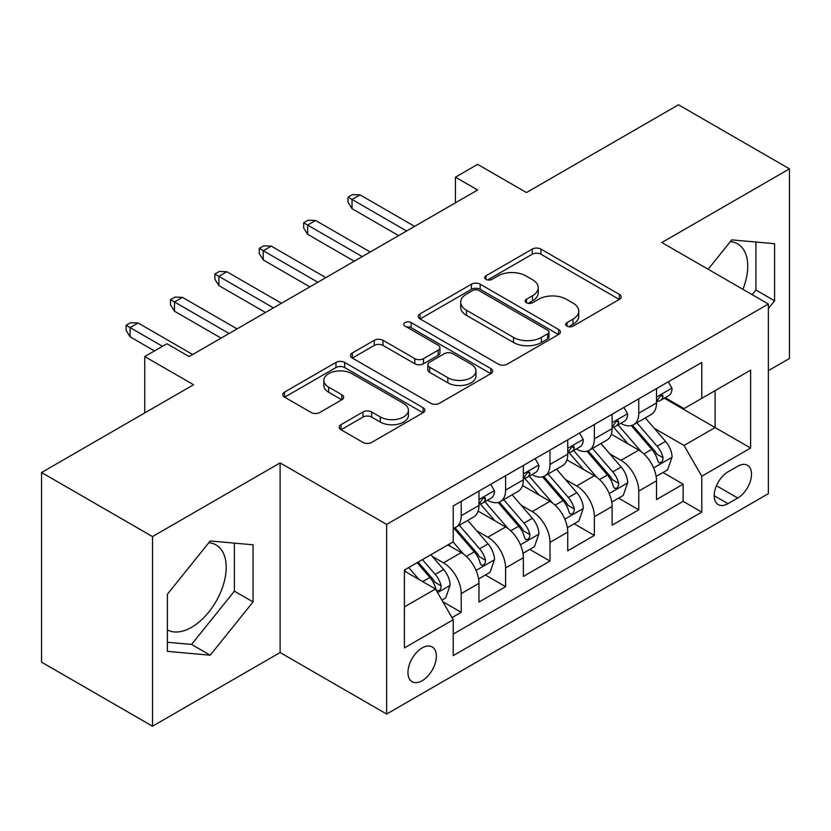 <?xml version="1.0" encoding="UTF-8"?>
<svg xmlns="http://www.w3.org/2000/svg" width="831" height="831" viewBox="0 0 831 831"><rect width="100%" height="100%" fill="white"/><g stroke="black" fill="none" stroke-linecap="round" stroke-linejoin="round"><path stroke-width="1.25" d="M566.981 326.136A4.311 2.493 0 0 0 573.078 326.136L619.365 299.409A6.16 3.553 0 0 0 621.173 296.896A6.16 3.553 0 0 0 619.365 294.382L540.95 249.103A6.16 3.553 0 0 0 532.235 249.103L485.948 275.83A4.311 2.493 0 0 0 484.681 277.596A4.311 2.493 0 0 0 485.948 279.351A4.311 2.493 0 0 0 492.045 279.351L498.039 275.892A19.715 11.385 0 0 1 525.919 275.892L532.453 279.663A19.715 11.385 0 0 1 538.228 287.713A19.715 11.385 0 0 1 532.453 295.763L526.459 299.222A4.311 2.493 0 0 0 525.202 300.988A4.311 2.493 0 0 0 526.459 302.744A4.311 2.493 0 0 0 532.557 302.744L538.55 299.285A19.715 11.385 0 0 1 566.441 299.285L572.975 303.055A19.715 11.385 0 0 1 578.75 311.106A19.715 11.385 0 0 1 572.975 319.156L566.981 322.615A4.311 2.493 0 0 0 565.714 324.381A4.311 2.493 0 0 0 566.981 326.136L566.981 322.615M167.384 629.888A48.956 28.264 120 0 0 191.577 627.301A48.956 28.264 120 0 0 223.56 584.151A48.956 28.264 120 0 0 216.05 544.918A48.956 28.264 120 0 0 208.83 542.705M422.158 680.724A20.089 11.592 120 0 0 435.278 663.024A20.089 11.592 120 0 0 432.203 646.933A20.089 11.592 120 0 0 422.158 647.931A20.089 11.592 120 0 0 409.039 665.631A20.089 11.592 120 0 0 412.114 681.721A20.089 11.592 120 0 0 422.158 680.724M730.356 241.592A48.956 28.264 -60 0 1 737.585 243.815A48.956 28.264 -60 0 1 742.914 289.333M340.97 424.683A6.16 3.553 0 0 0 339.173 427.196A6.16 3.553 0 0 0 340.97 429.71L362.97 442.414A6.16 3.553 0 0 0 371.686 442.414L423.093 412.727A6.16 3.553 0 0 0 424.901 410.213A6.16 3.553 0 0 0 423.093 407.699L344.678 362.42A6.16 3.553 0 0 0 335.963 362.42L284.555 392.107A6.16 3.553 0 0 0 282.748 394.621A6.16 3.553 0 0 0 284.555 397.135L311.126 412.477A6.16 3.553 0 0 0 319.842 412.477L341.842 399.773A6.16 3.553 0 0 0 343.65 397.26A6.16 3.553 0 0 0 341.842 394.746L328.661 387.132A16.485 9.515 0 0 1 323.841 380.411A16.485 9.515 0 0 1 334.01 371.613A16.485 9.515 0 0 1 351.97 373.68L403.606 403.482A16.485 9.515 0 0 1 408.426 410.213A16.485 9.515 0 0 1 398.257 419.001A16.485 9.515 0 0 1 380.297 416.944L371.686 411.979A6.16 3.553 0 0 0 362.97 411.979L340.97 424.683L340.97 429.71M768.363 370.657L789.45 358.483L789.45 168.849L678.491 104.789L526.459 192.553L477.638 164.361L455.45 177.18L477.638 189.987L189.136 356.561L166.938 343.743L144.75 356.561L144.75 412.934M152.509 536.577L152.509 726.211L280.12 652.543L280.12 462.909L152.509 536.577L41.55 472.517L193.571 384.743L144.75 356.561M280.12 462.909L386.654 524.413L768.363 304.021L768.363 493.656L386.654 714.047L386.654 524.413M789.45 168.849L661.84 242.527L768.363 304.021M498.475 364.186A6.16 3.553 0 0 0 507.18 364.186L558.598 334.498A6.16 3.553 0 0 0 560.395 331.985A6.16 3.553 0 0 0 558.598 329.471L480.173 284.192A6.16 3.553 0 0 0 471.457 284.192L420.05 313.879A6.16 3.553 0 0 0 418.242 316.393A6.16 3.553 0 0 0 420.05 318.907L498.475 364.186M406.743 327.071A4.311 2.493 0 0 1 411.116 327.684L411.116 322.553L490.851 368.59A6.16 3.553 0 0 1 492.648 371.104A6.16 3.553 0 0 1 490.851 373.618L439.433 403.295A6.16 3.553 0 0 1 430.718 403.295L352.302 358.026L352.302 352.988A6.16 3.553 0 0 0 350.495 355.502A6.16 3.553 0 0 0 352.302 358.026M352.302 352.988L374.303 340.284A6.16 3.553 0 0 1 383.018 340.284L414.825 358.649A6.16 3.553 0 0 0 423.53 358.649L438.124 350.225A6.16 3.553 0 0 0 439.931 347.711A6.16 3.553 0 0 0 438.124 345.197L405.019 326.074A4.311 2.493 0 0 1 403.752 324.319A4.311 2.493 0 0 1 406.421 322.013A4.311 2.493 0 0 1 411.116 322.553M152.509 726.211L41.55 662.151L41.55 472.517M452.012 617.62L461.215 612.312L442.798 601.675M432.317 556.417L443.463 562.847A25.107 14.501 60 0 1 461.215 593.604L478.968 583.352L478.968 602.06L505.601 586.686L485.408 575.021M476.703 530.791L487.849 537.221A25.107 14.501 60 0 1 505.601 567.978L523.353 557.726L523.353 576.434L549.987 561.06L529.794 549.395M521.089 505.165L532.235 511.595A25.107 14.501 60 0 1 549.987 542.352L567.739 532.1L567.739 550.808L594.373 535.434L574.179 523.769M565.475 479.539L576.621 485.969A25.107 14.501 60 0 1 594.373 516.726L612.125 506.474L612.125 525.182L638.759 509.808L638.759 491.1A25.107 14.501 -120 0 0 621.006 460.343L609.861 453.913M618.565 498.143L638.759 509.808M478.968 583.352A25.107 14.501 -120 0 0 461.215 552.594L447.899 544.907M523.353 557.726A25.107 14.501 -120 0 0 505.601 526.968L478.157 511.127M567.739 532.1A25.107 14.501 -120 0 0 549.987 501.342L522.543 485.501M612.125 506.474A25.107 14.501 -120 0 0 594.373 475.716L566.929 459.875M737.741 466.243L727.977 471.873A19.456 11.239 120 0 0 715.262 489.023A19.456 11.239 120 0 0 718.244 504.614A19.456 11.239 120 0 0 727.977 503.659L737.741 498.018A19.456 11.239 120 0 0 750.455 480.869A19.456 11.239 120 0 0 747.474 465.277A19.456 11.239 120 0 0 737.741 466.243M404.406 606.921L435.475 588.992L453.227 619.739L453.227 655.617L701.79 512.114L701.79 476.236L684.038 445.478L654.246 428.287M453.227 619.739L404.406 647.931L404.406 570.024L453.227 541.833L453.227 505.954L701.79 362.451L701.79 398.329L750.611 370.138L750.611 448.044L701.79 476.236M487.62 500.189L487.849 500.324A25.107 14.501 60 0 0 500.407 501.56L518.16 491.318A25.107 14.501 -120 0 0 523.353 479.819L523.353 465.474M532.006 474.563L532.235 474.698A25.107 14.501 60 0 0 544.793 475.934L562.545 465.692A25.107 14.501 -120 0 0 567.739 454.193L567.739 439.848M576.392 448.937L576.621 449.072A25.107 14.501 60 0 0 589.179 450.309L606.931 440.066A25.107 14.501 -120 0 0 612.125 428.567L612.125 414.222M453.227 634.095L683.144 501.353L683.144 484.182L656.511 499.556L656.511 480.848A25.107 14.501 -120 0 0 638.759 450.09L611.315 434.249M620.778 423.311L621.006 423.446A25.107 14.501 -120 0 0 633.565 424.683A25.107 14.501 -120 0 0 638.759 413.194L638.759 398.838M633.565 424.683L651.317 414.44A25.107 14.501 -120 0 0 656.511 402.942L656.511 388.596M461.215 501.342L461.215 515.698A25.107 14.501 60 0 1 456.022 527.186A25.107 14.501 60 0 1 453.227 528.204M456.022 527.186L473.774 516.944A25.107 14.501 -120 0 0 478.968 505.445L478.968 491.1M505.601 475.716L505.601 490.072A25.107 14.501 60 0 1 500.407 501.56M549.987 450.09L549.987 464.446A25.107 14.501 60 0 1 544.793 475.934M594.373 424.464L594.373 438.82A25.107 14.501 60 0 1 589.179 450.309M594.373 516.726L594.373 535.434M549.987 542.352L549.987 561.06M505.601 567.978L505.601 586.686M461.215 593.604L461.215 612.312M435.475 588.992L404.406 571.053M684.038 445.478L715.107 427.55L715.107 390.643L750.611 370.138M664.27 398.194L750.611 448.044M665.164 397.685L684.038 408.582L701.79 398.329M280.12 652.543L386.654 714.047M455.45 177.18L455.45 202.806M662.951 472.517L683.144 484.182M683.144 501.353L701.79 512.114M768.363 308.54L774.585 300.801L774.585 243.701L731.747 239.868L708.137 269.254M167.384 651.369L210.212 655.192L253.05 601.914L253.05 544.804L210.212 540.971L167.384 594.258L167.384 651.369M752.2 294.693L755.94 290.04L755.94 242.029M755.94 290.04L774.585 300.801M167.384 642.27L191.577 644.43L234.404 591.153L234.404 543.131M234.404 591.153L253.05 601.914M191.577 644.43L210.212 655.192M568.705 326.749L572.975 324.287A19.715 11.385 0 0 0 578.75 316.237L578.75 311.106M538.228 287.713L538.228 292.844A19.715 11.385 0 0 1 532.453 300.895L528.184 303.357M619.292 299.461L540.95 254.234A6.16 3.553 0 0 0 532.235 254.234L487.672 279.964M558.515 334.55L480.173 289.323A6.16 3.553 0 0 0 471.457 289.323L420.133 318.959M547.702 333.75A4.311 2.493 0 0 0 548.969 331.985A4.311 2.493 0 0 0 547.702 330.229L478.864 290.486A4.311 2.493 0 0 0 472.766 290.486L466.451 294.132A19.715 11.385 0 0 0 460.675 302.183A19.715 11.385 0 0 0 466.451 310.233L513.506 337.396A19.715 11.385 0 0 0 541.386 337.396L547.702 333.75L547.702 338.871A4.311 2.493 0 0 0 548.969 337.116L548.969 331.985M460.675 302.183L460.675 307.304A19.715 11.385 0 0 0 466.451 315.354L466.451 310.233M547.702 338.871L541.386 342.517A19.715 11.385 0 0 1 513.506 342.517L466.451 315.354M352.386 358.068L374.303 345.416L374.303 340.284M439.931 347.711L439.931 352.832A6.16 3.553 0 0 1 438.124 355.346L423.53 363.77A6.16 3.553 0 0 1 414.825 363.77L383.018 345.416A6.16 3.553 0 0 0 374.303 345.416M411.116 327.684L490.768 373.659M447.826 377.7A16.485 9.515 0 0 0 465.786 379.767A16.485 9.515 0 0 0 475.955 370.979A16.485 9.515 0 0 0 471.135 364.248L452.947 353.746A6.16 3.553 0 0 0 444.232 353.746L429.637 362.171A6.16 3.553 0 0 0 427.83 364.684A6.16 3.553 0 0 0 429.637 367.198L447.826 377.7L447.826 382.831A16.485 9.515 0 0 0 465.786 384.888A16.485 9.515 0 0 0 475.955 376.1L475.955 370.979M427.83 364.684L427.83 369.816A6.16 3.553 0 0 0 429.637 372.33L429.637 367.198M447.826 382.831L429.637 372.33M408.426 410.213L408.426 415.344A16.485 9.515 0 0 1 398.257 424.132A16.485 9.515 0 0 1 380.297 422.065L371.686 417.1A6.16 3.553 0 0 0 362.97 417.1L341.053 429.752M323.841 380.411L323.841 385.532A16.485 9.515 0 0 0 328.661 392.263L328.661 387.132M341.759 399.825L328.661 392.263M423.021 412.778L344.678 367.551A6.16 3.553 0 0 0 335.963 367.551L284.638 397.187M656.137 476.454L667.615 469.827L672.05 457.008A16.63 9.608 -120 0 0 665.569 441.396L645.292 417.91M641.231 451.721L618.046 424.88M628.039 443.899L614.587 428.329A39.857 23.008 -120 0 0 613.351 426.937M631.3 425.586L651.816 449.342A16.63 9.608 60 0 1 657.737 460.8L658.952 462.774L661.196 462.452L662.702 460.623L663.065 457.725A16.63 9.608 -120 0 0 657.134 446.268L636.858 422.782M632.505 425.202L654.548 450.724A8.476 4.893 60 0 1 656.677 454.038L663.065 457.725M668.28 381.803L672.05 388.337A16.63 9.608 60 0 1 668.602 395.691L660.167 400.563A16.63 9.608 -120 0 0 663.065 396.73L662.723 395.255L660.635 395.67L657.737 399.804A16.63 9.608 60 0 1 656.511 402.173M657.072 401.342L657.134 401.342A16.63 9.608 -120 0 0 660.167 400.563M406.619 230.997L352.032 199.471L352.032 208.695L348.033 202.297L348.033 197.165L352.032 199.471L360.02 194.859L414.607 226.375M352.032 208.695L398.631 235.609M348.033 197.165L352.469 194.599L360.02 194.859M611.751 502.08L623.229 495.453L627.665 482.634A16.63 9.608 -120 0 0 621.183 467.022L600.906 443.536M596.845 477.347L573.66 450.506M583.653 469.525L570.201 453.955A39.857 23.008 -120 0 0 568.965 452.563M586.915 451.212L607.43 474.968A16.63 9.608 60 0 1 613.351 486.426L614.566 488.399L616.81 488.077L618.316 486.249L618.68 483.351A16.63 9.608 -120 0 0 612.748 471.894L592.472 448.408M588.119 450.828L610.162 476.35A8.476 4.893 60 0 1 612.291 479.664L618.68 483.351M567.365 527.706L578.843 521.079L583.279 508.26A16.63 9.608 -120 0 0 576.797 492.648L556.521 469.162M552.459 502.973L529.274 476.132M539.267 495.151L525.815 479.58A39.857 23.008 -120 0 0 524.579 478.189M542.529 476.838L563.044 500.594A16.63 9.608 60 0 1 568.965 512.052L570.18 514.025L572.424 513.703L573.93 511.875L574.294 508.977A16.63 9.608 -120 0 0 568.362 497.52L548.086 474.034M543.734 476.454L565.776 501.976A8.476 4.893 60 0 1 567.905 505.29L574.294 508.977M522.979 553.332L534.458 546.705L538.893 533.886A16.63 9.608 -120 0 0 532.411 518.274L512.135 494.788M508.073 528.599L484.889 501.758M494.881 520.777L481.429 505.206A39.857 23.008 -120 0 0 480.193 503.815M498.143 502.464L518.658 526.22A16.63 9.608 60 0 1 524.579 537.678L525.794 539.651L528.038 539.329L529.544 537.501L529.908 534.603A16.63 9.608 -120 0 0 523.977 523.146L503.7 499.66M499.348 502.08L521.39 527.602A8.476 4.893 60 0 1 523.52 530.916L529.908 534.603M478.594 578.958L490.072 572.33L494.507 559.512A16.63 9.608 -120 0 0 488.026 543.9L467.749 520.414M463.688 554.225L453.061 541.926M450.495 546.403L448.771 544.409M453.757 528.09L474.272 551.846A16.63 9.608 60 0 1 480.193 563.304L481.409 565.277L483.652 564.955L485.159 563.127L485.522 560.229A16.63 9.608 -120 0 0 479.591 548.772L459.314 525.285M454.962 527.706L477.004 553.228A8.476 4.893 60 0 1 479.134 556.541L485.522 560.229M623.894 407.429L627.665 413.963A16.63 9.608 60 0 1 624.216 421.317L615.781 426.189A16.63 9.608 -120 0 0 618.68 422.356L618.337 420.881L616.249 421.296L613.351 425.43A16.63 9.608 60 0 1 612.125 427.799M612.686 426.968L612.748 426.968A16.63 9.608 -120 0 0 615.781 426.189M362.233 256.623L307.647 225.097L307.647 234.321L303.647 227.923L303.647 222.791L307.647 225.097L315.635 220.485L370.221 252.001M307.647 234.321L354.245 261.235M303.647 222.791L308.083 220.225L315.635 220.485M579.508 433.055L583.279 439.589A16.63 9.608 60 0 1 579.83 446.943L571.396 451.815A16.63 9.608 -120 0 0 574.294 447.982L573.951 446.507L571.863 446.922L568.965 451.056A16.63 9.608 60 0 1 567.739 453.425M568.3 452.594L568.362 452.594A16.63 9.608 -120 0 0 571.396 451.815M317.847 282.249L263.261 250.723L263.261 259.947L259.262 253.548L259.262 248.417L263.261 250.723L271.249 246.111L325.835 277.627M263.261 259.947L309.859 286.861M259.262 248.417L263.697 245.851L271.249 246.111M535.122 458.681L538.893 465.215A16.63 9.608 60 0 1 535.444 472.569L527.01 477.441A16.63 9.608 -120 0 0 529.908 473.608L529.565 472.133L527.477 472.548L524.579 476.682A16.63 9.608 60 0 1 523.353 479.051M523.914 478.22L523.977 478.22A16.63 9.608 -120 0 0 527.01 477.441M273.461 307.875L218.875 276.349L218.875 285.573L214.876 279.174L214.876 274.043L218.875 276.349L226.863 271.737L281.46 303.253M218.875 285.573L265.473 312.487M214.876 274.043L219.311 271.477L226.863 271.737M490.737 484.307L494.507 490.841A16.63 9.608 60 0 1 491.059 498.195L482.624 503.067A16.63 9.608 -120 0 0 485.522 499.234L485.179 497.759L483.091 498.174L480.193 502.308A16.63 9.608 60 0 1 478.968 504.677M479.529 503.846L479.591 503.846A16.63 9.608 -120 0 0 482.624 503.067M229.076 333.501L174.489 301.975L174.489 311.199L170.49 304.8L170.49 299.669L174.489 301.975L182.477 297.363L237.074 328.879M174.489 311.199L221.088 338.113M170.49 299.669L174.926 297.103L182.477 297.363M441.905 600.138L445.686 597.956L450.122 585.138A16.63 9.608 -120 0 0 443.64 569.526L430.874 554.744M418.959 579.446L408.675 567.552M406.11 572.029L404.406 570.056M417.11 562.68L429.887 577.472A16.63 9.608 60 0 1 435.808 588.93L437.023 590.903L439.267 590.581L440.773 588.753L441.136 585.855A16.63 9.608 -120 0 0 435.205 574.398L422.439 559.606M418.138 562.088L432.619 578.854A8.476 4.893 60 0 1 434.748 582.167L441.136 585.855M162.502 346.309L130.103 327.601L130.103 336.825L126.104 330.426L126.104 325.295L130.103 327.601L138.091 322.989L192.688 354.505M130.103 336.825L154.514 350.921M126.104 325.295L130.54 322.729L138.091 322.989M443.463 562.847L461.215 552.594M487.849 537.221L505.601 526.968M532.235 511.595L549.987 501.342M576.621 485.969L594.373 475.716M621.006 460.343L638.759 450.09M638.759 413.194L656.511 402.942M461.215 515.698L478.968 505.445M505.601 490.072L523.353 479.819M549.987 464.446L567.739 454.193M594.373 438.82L612.125 428.567M638.759 491.1L656.511 480.848M716.457 485.73L737.741 498.018M714.213 495.712L727.977 503.659M572.975 324.287L572.975 319.156M526.459 302.744L526.459 299.222M532.453 300.895L532.453 295.763M485.948 279.351L485.948 275.83M532.235 254.234L532.235 249.103M540.95 254.234L540.95 249.103M619.365 299.409L619.365 294.382M420.05 318.907L420.05 313.879M471.457 289.323L471.457 284.192M480.173 289.323L480.173 284.192M558.598 334.498L558.598 329.471M513.506 342.517L513.506 337.396M541.386 342.517L541.386 337.396M383.018 345.416L383.018 340.284M414.825 363.77L414.825 358.649M423.53 363.77L423.53 358.649M438.124 355.346L438.124 350.225M490.851 373.618L490.851 368.59M362.97 417.1L362.97 411.979M371.686 417.1L371.686 411.979M380.297 422.065L380.297 416.944M341.842 399.773L341.842 394.746M284.555 397.135L284.555 392.107M335.963 367.551L335.963 362.42M344.678 367.551L344.678 362.42M423.093 412.727L423.093 407.699M653.602 467.915L671.936 457.33M657.134 446.268L665.569 441.396M643.88 453.923L651.816 449.342M671.936 388.139L656.511 397.052M660.915 395.494L663.065 396.73M609.216 493.541L627.55 482.956M612.748 471.894L621.183 467.022M599.494 479.549L607.43 474.968M564.831 519.167L583.165 508.582M568.362 497.52L576.797 492.648M555.108 505.175L563.044 500.594M520.445 544.793L538.779 534.208M523.977 523.146L532.411 518.274M510.722 530.801L518.658 526.22M476.059 570.419L494.393 559.834M479.591 548.772L488.026 543.9M466.336 556.427L474.272 551.846M627.55 413.765L612.125 422.678M616.529 421.12L618.68 422.356M583.165 439.391L567.739 448.304M572.144 446.746L574.294 447.982M538.779 465.017L523.353 473.93M527.758 472.372L529.908 473.608M494.393 490.643L478.968 499.556M483.372 497.998L485.522 499.234M437.584 592.638L450.007 585.46M435.205 574.398L443.64 569.526M422.699 581.617L429.887 577.472"/></g></svg>
